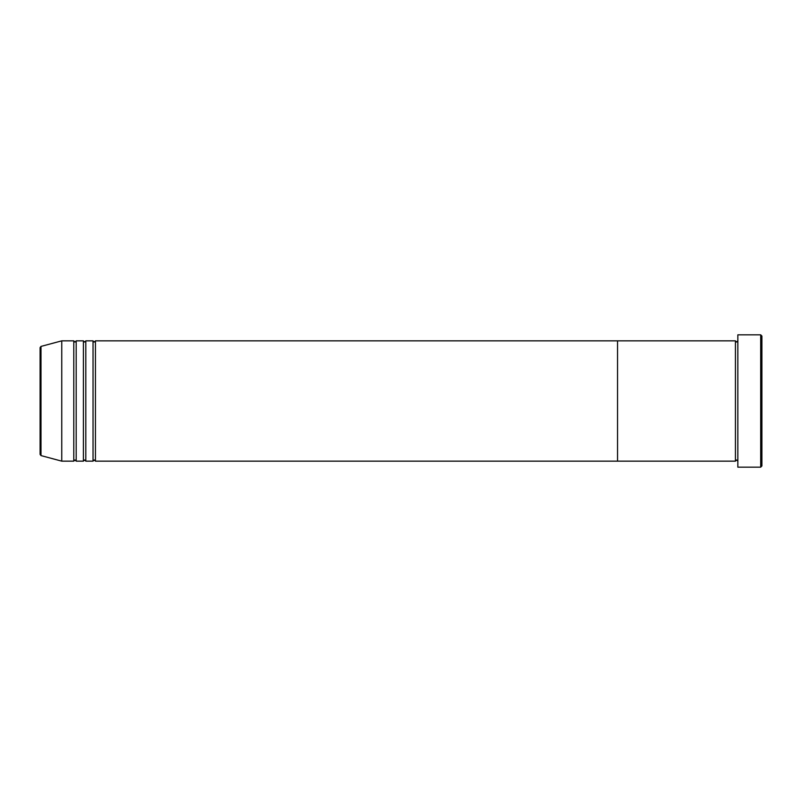<?xml version="1.0" encoding="UTF-8"?>
<svg xmlns="http://www.w3.org/2000/svg" width="802" height="802" viewBox="0 0 802 802"><rect width="100%" height="100%" fill="white"/><g stroke="black" fill="none" stroke-linecap="round" stroke-linejoin="round"><path stroke-width="1.2" d="M760.697 334.835L761.9 336.038L761.9 465.962L760.697 467.165L760.697 334.835L737.84 334.835L737.84 467.165L760.697 467.165M735.434 340.85L735.434 461.15L617.54 461.15L617.54 401L617.54 461.15L95.438 461.15L95.438 340.85L617.54 340.85L617.54 401L617.54 340.85L735.434 340.85L736.637 342.053L737.84 340.85M93.032 340.85L93.032 461.15L85.814 461.15L85.814 340.85L93.032 340.85L94.235 342.053L95.438 340.85M83.408 340.85L83.408 461.15L76.19 461.15L76.19 340.85L83.408 340.85L84.611 342.053L85.814 340.85M73.784 340.85L73.784 461.15L61.754 461.15L61.754 340.85L73.784 340.85L74.987 342.053L76.19 340.85M40.1 454.423L40.1 347.577L40.992 346.414L40.992 455.586L40.1 454.423M737.84 461.15L736.637 459.947L735.434 461.15M40.992 455.586L61.754 461.15M40.992 346.414L61.754 340.85M73.784 461.15L74.987 459.947L76.19 461.15M83.408 461.15L84.611 459.947L85.814 461.15M93.032 461.15L94.235 459.947L95.438 461.15"/></g></svg>
